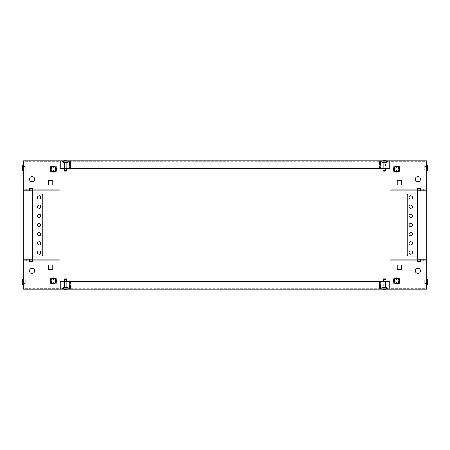 <?xml version="1.0" encoding="UTF-8"?>
<svg xmlns="http://www.w3.org/2000/svg" width="450" height="450" viewBox="0 0 450 450"><rect width="100%" height="100%" fill="white"/><g stroke="black" fill="none" stroke-linecap="round" stroke-linejoin="round"><path stroke-width="0.34" stroke-dasharray="2.25 1.69" d="M66.431 167.957L64.778 167.957L66.431 167.957L64.778 167.957L66.431 167.957L64.778 167.957L66.431 167.957L64.778 167.957L66.431 167.957L64.778 167.957L66.431 167.957L66.431 168.874L64.778 168.874L66.431 168.874L64.778 168.874L66.431 168.874L64.778 168.874L66.431 168.874L64.778 168.874L66.431 168.874L64.778 168.874L66.431 168.874L66.431 167.957L66.431 168.874M64.778 167.957L64.778 168.874M66.611 167.957L66.611 168.874L64.597 168.874L66.611 168.874L64.597 168.874L66.611 168.874L66.611 167.957L64.597 167.957L64.597 168.874L64.597 167.957L66.611 167.957M29.289 189.231L29.289 190.148L26.719 190.148L32.586 190.148L29.289 190.148L32.586 190.148L29.289 190.148L32.586 190.148L29.289 190.148L32.586 190.148L29.289 190.148L29.289 190.699L26.719 190.699L29.289 190.699L26.719 190.699L29.289 190.699L29.289 190.148L26.719 190.148L26.719 190.699L26.719 190.148L29.289 190.148L26.719 190.148L29.289 190.148L29.289 189.231L26.719 189.231L26.719 190.148L26.719 189.231L32.586 189.231L29.289 189.231L32.586 189.231L29.289 189.231L32.586 189.231L29.289 189.231L32.586 189.231L29.289 189.231L29.289 190.148L29.289 189.231M24.148 169.971L24.148 166.303L24.148 169.971L23.231 169.971L23.231 166.303L23.231 169.971L25.251 169.971L25.251 166.303L25.251 169.971M24.148 166.303L23.231 166.303L23.231 169.971L23.231 166.303L25.251 166.303M32.04 176.574A2.571 2.571 0 0 0 29.469 179.145A2.571 2.571 0 0 0 32.04 181.71A2.571 2.571 0 0 1 29.469 179.145A2.571 2.571 0 0 1 32.04 176.574A2.571 2.571 0 0 0 29.469 179.145A2.571 2.571 0 0 0 32.04 181.71A2.571 2.571 0 0 0 34.605 179.145A2.571 2.571 0 0 0 32.04 176.574A2.571 2.571 0 0 1 34.605 179.145A2.571 2.571 0 0 1 32.04 181.71A2.571 2.571 0 0 0 34.605 179.145A2.571 2.571 0 0 0 32.04 176.574M59.917 168.874L59.001 168.874L59.001 189.231L59.001 168.874L59.917 168.874L59.917 190.148L59.917 168.874L70.554 168.874L70.554 163.187L69.638 163.187L70.554 163.187L70.554 161.353L69.638 161.353L70.554 161.353L69.638 161.353L69.638 163.918L69.638 161.353L70.554 161.353L70.554 167.957L59.917 167.957L59.917 168.874L59.917 167.957M34.791 189.231L34.791 190.148L32.771 190.148L59.917 190.148L59.917 160.802L23.231 160.802L23.231 190.148L59.917 190.148L34.791 190.148L34.791 189.231L34.791 190.148L34.791 189.231L34.791 190.148L34.791 189.231L34.791 190.148L34.791 189.231L34.791 190.148L34.791 189.231L34.791 190.148L34.791 189.231L34.791 190.148L34.791 189.231L34.791 190.148L34.791 189.231L34.791 190.148L34.791 189.231L59.001 189.231L34.791 189.231M70.554 168.688L70.554 167.957L60.283 167.957L60.283 168.688L389.717 168.688L60.283 168.688L60.283 167.957L60.834 167.957L60.283 167.957M51.114 171.259L55.519 171.259L55.519 166.854L51.114 166.854L51.114 171.259L55.519 171.259L55.519 166.854L51.114 166.854L51.114 171.259L55.519 171.259L55.519 166.854L51.114 166.854L51.114 171.259L51.114 166.854L55.519 166.854L55.519 171.259L51.114 171.259M48.364 185.012L52.762 185.012L52.762 180.613L48.364 180.613L48.364 185.012L48.364 180.613L52.762 180.613L52.762 185.012L48.364 185.012M59.001 189.231L59.001 161.719L24.148 161.719L59.001 161.719L59.001 189.231L24.148 189.231L59.001 189.231M24.148 189.231L24.148 161.719L24.148 189.231M69.638 163.187L69.638 167.957L69.638 163.187M32.771 189.231L32.771 190.148L32.771 189.231M32.586 189.231L32.586 190.148L32.586 189.231M53.314 167.586A1.468 1.468 0 0 0 51.846 169.054A1.468 1.468 0 0 0 53.314 170.522A1.468 1.468 0 0 1 51.846 169.054A1.468 1.468 0 0 1 53.314 167.586A1.468 1.468 0 0 1 54.782 169.054A1.468 1.468 0 0 1 53.314 170.522A1.468 1.468 0 0 0 54.782 169.054A1.468 1.468 0 0 0 53.314 167.586A1.468 1.468 0 0 1 54.782 169.054A1.468 1.468 0 0 1 53.314 170.522A1.468 1.468 0 0 1 51.846 169.054A1.468 1.468 0 0 1 53.314 167.586A1.468 1.468 0 0 1 54.782 169.054A1.468 1.468 0 0 1 53.314 170.522A1.468 1.468 0 0 1 51.846 169.054A1.468 1.468 0 0 1 53.314 167.586M50.856 167.136L50.856 170.972L51.773 170.983L51.593 167.13L51.593 170.983L50.856 170.983L50.856 167.13L51.773 167.13L51.773 170.983L51.773 167.13L50.861 167.13M50.383 171.99L50.383 166.123L56.25 166.123L50.383 166.123L50.383 171.99L56.25 171.99L56.25 166.123L56.25 171.99L50.383 171.99M55.772 167.136L55.772 170.972L54.855 170.983L54.855 167.13L54.855 170.983L55.041 167.13L55.772 167.13L55.772 170.983L55.041 170.983L54.855 167.13L55.766 167.13M53.314 165.938A3.116 3.116 0 0 1 56.436 169.054A3.116 3.116 0 0 1 53.314 172.176A3.116 3.116 0 0 1 50.197 169.054A3.116 3.116 0 0 1 53.314 165.938M51.941 171.439L54.692 171.439L56.07 169.054L54.692 166.669L51.941 166.669L50.563 169.054L51.941 171.439M23.231 165.499L23.231 170.781L23.231 165.499M22.5 170.781L22.5 165.499M383.569 282.043L385.223 282.043L383.569 282.043L385.223 282.043L383.569 282.043L385.223 282.043L383.569 282.043L385.223 282.043L383.569 282.043L385.223 282.043L383.569 282.043L383.569 281.126L385.223 281.126L383.569 281.126L385.223 281.126L383.569 281.126L385.223 281.126L383.569 281.126L385.223 281.126L383.569 281.126L385.223 281.126L383.569 281.126L383.569 282.043L383.569 281.126M385.223 282.043L385.223 281.126M383.389 282.043L383.389 281.126L385.402 281.126L383.389 281.126L385.402 281.126L383.389 281.126L383.389 282.043L385.402 282.043L385.402 281.126L385.402 282.043L383.389 282.043M420.711 260.769L420.711 259.852L423.281 259.852L417.414 259.852L420.711 259.852L417.414 259.852L420.711 259.852L417.414 259.852L420.711 259.852L417.414 259.852L420.711 259.852L420.711 259.301L423.281 259.301L420.711 259.301L423.281 259.301L420.711 259.301L420.711 259.852L423.281 259.852L423.281 259.301L423.281 259.852L420.711 259.852L423.281 259.852L420.711 259.852L420.711 260.769L423.281 260.769L423.281 259.852L423.281 260.769L417.414 260.769L420.711 260.769L417.414 260.769L420.711 260.769L417.414 260.769L420.711 260.769L417.414 260.769L420.711 260.769L420.711 259.852L420.711 260.769M425.852 280.029L425.852 283.697L425.852 280.029L426.769 280.029L426.769 283.697L426.769 280.029L424.749 280.029L424.749 283.697L424.749 280.029M425.852 283.697L426.769 283.697L426.769 280.029L426.769 283.697L424.749 283.697M417.96 273.426A2.571 2.571 0 0 0 420.531 270.855A2.571 2.571 0 0 0 417.96 268.29A2.571 2.571 0 0 1 420.531 270.855A2.571 2.571 0 0 1 417.96 273.426A2.571 2.571 0 0 0 420.531 270.855A2.571 2.571 0 0 0 417.96 268.29A2.571 2.571 0 0 0 415.395 270.855A2.571 2.571 0 0 0 417.96 273.426A2.571 2.571 0 0 1 415.395 270.855A2.571 2.571 0 0 1 417.96 268.29A2.571 2.571 0 0 0 415.395 270.855A2.571 2.571 0 0 0 417.96 273.426M390.082 281.126L390.999 281.126L390.999 260.769L390.999 281.126L390.082 281.126L390.082 259.852L390.082 281.126L379.446 281.126L379.446 286.813L380.363 286.813L379.446 286.813L379.446 288.647L380.363 288.647L379.446 288.647L380.363 288.647L380.363 286.082L380.363 288.647L379.446 288.647L379.446 282.043L390.082 282.043L390.082 281.126L390.082 282.043M415.209 260.769L415.209 259.852L417.229 259.852L390.082 259.852L390.082 289.198L426.769 289.198L426.769 259.852L390.082 259.852L415.209 259.852L415.209 260.769L415.209 259.852L415.209 260.769L415.209 259.852L415.209 260.769L415.209 259.852L415.209 260.769L415.209 259.852L415.209 260.769L415.209 259.852L415.209 260.769L415.209 259.852L415.209 260.769L415.209 259.852L415.209 260.769L415.209 259.852L415.209 260.769L390.999 260.769L415.209 260.769M379.446 281.312L379.446 282.043L389.717 282.043L389.717 281.312L60.283 281.312L389.717 281.312L389.717 282.043L389.166 282.043L389.717 282.043M398.886 278.741L394.481 278.741L394.481 283.146L398.886 283.146L398.886 278.741L394.481 278.741L394.481 283.146L398.886 283.146L398.886 278.741L394.481 278.741L394.481 283.146L398.886 283.146L398.886 278.741L398.886 283.146L394.481 283.146L394.481 278.741L398.886 278.741M401.636 264.988L397.238 264.988L397.238 269.387L401.636 269.387L401.636 264.988L401.636 269.387L397.238 269.387L397.238 264.988L401.636 264.988M390.999 260.769L390.999 288.281L425.852 288.281L390.999 288.281L390.999 260.769L425.852 260.769L390.999 260.769M425.852 260.769L425.852 288.281L425.852 260.769M380.363 286.813L380.363 282.043L380.363 286.813M417.229 260.769L417.229 259.852L417.229 260.769M417.414 260.769L417.414 259.852L417.414 260.769M396.686 282.414A1.468 1.468 0 0 0 398.154 280.946A1.468 1.468 0 0 0 396.686 279.478A1.468 1.468 0 0 1 398.154 280.946A1.468 1.468 0 0 1 396.686 282.414A1.468 1.468 0 0 1 395.218 280.946A1.468 1.468 0 0 1 396.686 279.478A1.468 1.468 0 0 0 395.218 280.946A1.468 1.468 0 0 0 396.686 282.414A1.468 1.468 0 0 1 395.218 280.946A1.468 1.468 0 0 1 396.686 279.478A1.468 1.468 0 0 1 398.154 280.946A1.468 1.468 0 0 1 396.686 282.414A1.468 1.468 0 0 1 395.218 280.946A1.468 1.468 0 0 1 396.686 279.478A1.468 1.468 0 0 1 398.154 280.946A1.468 1.468 0 0 1 396.686 282.414M399.144 282.864L399.144 279.028L398.228 279.017L398.407 282.87L398.407 279.017L399.144 279.017L399.144 282.87L398.228 282.87L398.228 279.017L398.228 282.87L399.139 282.87M399.617 278.01L399.617 283.877L393.75 283.877L399.617 283.877L399.617 278.01L393.75 278.01L393.75 283.877L393.75 278.01L399.617 278.01M394.228 282.864L394.228 279.028L395.145 279.017L395.145 282.87L395.145 279.017L394.959 282.87L394.228 282.87L394.228 279.017L394.959 279.017L395.145 282.87L394.234 282.87M396.686 284.062A3.116 3.116 0 0 1 393.564 280.946A3.116 3.116 0 0 1 396.686 277.824A3.116 3.116 0 0 1 399.803 280.946A3.116 3.116 0 0 1 396.686 284.062M398.059 278.561L395.308 278.561L393.93 280.946L395.308 283.331L398.059 283.331L399.437 280.946L398.059 278.561M426.769 284.501L426.769 279.219L426.769 284.501M427.5 279.219L427.5 284.501M66.431 282.043L64.778 282.043L66.431 282.043L64.778 282.043L66.431 282.043L64.778 282.043L66.431 282.043L64.778 282.043L66.431 282.043L64.778 282.043L66.431 282.043L66.431 281.126L64.778 281.126L66.431 281.126L64.778 281.126L66.431 281.126L64.778 281.126L66.431 281.126L64.778 281.126L66.431 281.126L64.778 281.126L66.431 281.126L66.431 282.043L66.431 281.126M64.778 282.043L64.778 281.126M66.611 282.043L66.611 281.126L64.597 281.126L66.611 281.126L64.597 281.126L66.611 281.126L66.611 282.043L64.597 282.043L64.597 281.126L64.597 282.043L66.611 282.043M29.289 260.769L29.289 259.852L26.719 259.852L32.586 259.852L26.719 259.852L29.289 259.852L26.719 259.852L29.289 259.852L29.289 260.769L26.719 260.769L26.719 259.852L26.719 260.769L32.586 260.769L29.289 260.769L32.586 260.769L29.289 260.769L32.586 260.769L29.289 260.769L32.586 260.769L29.289 260.769L29.289 259.852L29.289 260.769M24.148 280.029L24.148 283.697L24.148 280.029L23.231 280.029L23.231 283.697L23.231 280.029L25.251 280.029L25.251 283.697L25.251 280.029M24.148 283.697L23.231 283.697L23.231 280.029L23.231 283.697L25.251 283.697M32.04 273.426A2.571 2.571 0 0 1 29.469 270.855A2.571 2.571 0 0 1 32.04 268.29A2.571 2.571 0 0 0 29.469 270.855A2.571 2.571 0 0 0 32.04 273.426A2.571 2.571 0 0 1 29.469 270.855A2.571 2.571 0 0 1 32.04 268.29A2.571 2.571 0 0 1 34.605 270.855A2.571 2.571 0 0 1 32.04 273.426A2.571 2.571 0 0 0 34.605 270.855A2.571 2.571 0 0 0 32.04 268.29A2.571 2.571 0 0 1 34.605 270.855A2.571 2.571 0 0 1 32.04 273.426M70.554 281.312L70.554 286.813L69.638 286.813L70.554 286.813L70.554 288.647L69.638 288.647L70.554 288.647L69.638 288.647L69.638 286.082L69.638 288.647L70.554 288.647L70.554 282.043L60.283 282.043L60.283 281.312L60.283 289.198L389.717 289.198L389.717 281.312L60.283 281.312L60.283 282.043L60.834 282.043L60.834 288.647L389.166 288.647L60.834 288.647L60.834 282.043L60.283 282.043M34.791 260.769L34.791 259.852L32.771 259.852L59.917 259.852L59.917 289.198L23.231 289.198L23.231 190.148L23.231 259.852L59.917 259.852L34.791 259.852L34.791 260.769L34.791 259.852L34.791 260.769L34.791 259.852L34.791 260.769L34.791 259.852L34.791 260.769L34.791 259.852L34.791 260.769L34.791 259.852L34.791 260.769L34.791 259.852L34.791 260.769L34.791 259.852L34.791 260.769L34.791 259.852L34.791 260.769L59.001 260.769L34.791 260.769M59.917 281.126L59.001 281.126L59.001 260.769L59.001 281.126L70.554 281.126L70.554 282.043L59.917 282.043M51.114 278.741L55.519 278.741L55.519 283.146L51.114 283.146L51.114 278.741L55.519 278.741L55.519 283.146L51.114 283.146L51.114 278.741L55.519 278.741L55.519 283.146L51.114 283.146L51.114 278.741L51.114 283.146L55.519 283.146L55.519 278.741L51.114 278.741M52.762 269.387L48.364 269.387L48.364 264.988L52.762 264.988L52.762 269.387L48.364 269.387L48.364 264.988L52.762 264.988L52.762 269.387M59.001 260.769L59.001 288.281L24.148 288.281L59.001 288.281L59.001 260.769L24.148 260.769L59.001 260.769M24.148 260.769L24.148 288.281L24.148 260.769M69.638 286.813L69.638 282.043L69.638 286.813M32.771 260.769L32.771 259.852L32.771 260.769M32.586 260.769L32.586 259.852L32.586 260.769M53.314 279.478A1.468 1.468 0 0 0 51.846 280.946A1.468 1.468 0 0 0 53.314 282.414A1.468 1.468 0 0 0 54.782 280.946A1.468 1.468 0 0 0 53.314 279.478A1.468 1.468 0 0 0 51.846 280.946A1.468 1.468 0 0 0 53.314 282.414A1.468 1.468 0 0 0 54.782 280.946A1.468 1.468 0 0 0 53.314 279.478A1.468 1.468 0 0 1 54.782 280.946A1.468 1.468 0 0 1 53.314 282.414A1.468 1.468 0 0 0 54.782 280.946A1.468 1.468 0 0 0 53.314 279.478A1.468 1.468 0 0 0 51.846 280.946A1.468 1.468 0 0 0 53.314 282.414A1.468 1.468 0 0 1 51.846 280.946A1.468 1.468 0 0 1 53.314 279.478M53.314 277.824A3.116 3.116 0 0 0 50.197 280.946A3.116 3.116 0 0 0 53.314 284.062A3.116 3.116 0 0 0 56.436 280.946A3.116 3.116 0 0 0 53.314 277.824M51.941 278.561L54.692 278.561L56.07 280.946L54.692 283.331L51.941 283.331L50.563 280.946L51.941 278.561M50.856 282.864L50.856 279.028L51.773 279.017L51.593 282.87L51.593 279.017L50.856 279.017L50.856 282.87L51.773 282.87L51.773 279.017L51.773 282.87L50.861 282.87M50.383 278.01L50.383 283.877L56.25 283.877L50.383 283.877L50.383 278.01L56.25 278.01L56.25 283.877L56.25 278.01L50.383 278.01M55.772 282.864L55.772 279.028L54.855 279.017L54.855 282.87L54.855 279.017L55.041 282.87L55.772 282.87L55.772 279.017L55.041 279.017L54.855 282.87L55.766 282.87M22.5 284.501L22.5 279.219M23.231 284.501L23.231 279.219L23.231 284.501M383.569 167.957L385.223 167.957L383.569 167.957L385.223 167.957L383.569 167.957L385.223 167.957L383.569 167.957L385.223 167.957L383.569 167.957L385.223 167.957L383.569 167.957L383.569 168.874L385.223 168.874L383.569 168.874L385.223 168.874L383.569 168.874L385.223 168.874L383.569 168.874L385.223 168.874L383.569 168.874L385.223 168.874L383.569 168.874L383.569 167.957L383.569 168.874M385.223 167.957L385.223 168.874M383.389 167.957L383.389 168.874L385.402 168.874L383.389 168.874L385.402 168.874L383.389 168.874L383.389 167.957L385.402 167.957L385.402 168.874L385.402 167.957L383.389 167.957M420.711 189.231L420.711 190.148L423.281 190.148L417.414 190.148L423.281 190.148L420.711 190.148L423.281 190.148L420.711 190.148L420.711 189.231L423.281 189.231L423.281 190.148L423.281 189.231L417.414 189.231L420.711 189.231L417.414 189.231L420.711 189.231L417.414 189.231L420.711 189.231L417.414 189.231L420.711 189.231L420.711 190.148L420.711 189.231M425.852 169.971L425.852 166.303L425.852 169.971L426.769 169.971L426.769 166.303L426.769 169.971L424.749 169.971L424.749 166.303L424.749 169.971M425.852 166.303L426.769 166.303L426.769 169.971L426.769 166.303L424.749 166.303M417.96 176.574A2.571 2.571 0 0 1 420.531 179.145A2.571 2.571 0 0 1 417.96 181.71A2.571 2.571 0 0 0 420.531 179.145A2.571 2.571 0 0 0 417.96 176.574A2.571 2.571 0 0 1 420.531 179.145A2.571 2.571 0 0 1 417.96 181.71A2.571 2.571 0 0 1 415.395 179.145A2.571 2.571 0 0 1 417.96 176.574A2.571 2.571 0 0 0 415.395 179.145A2.571 2.571 0 0 0 417.96 181.71A2.571 2.571 0 0 1 415.395 179.145A2.571 2.571 0 0 1 417.96 176.574M379.446 168.688L379.446 163.187L380.363 163.187L379.446 163.187L379.446 161.353L380.363 161.353L379.446 161.353L380.363 161.353L380.363 163.918L380.363 161.353L379.446 161.353L379.446 167.957L389.717 167.957L389.717 168.688L389.717 160.802L60.283 160.802L60.283 168.688L389.717 168.688L389.717 167.957L389.166 167.957L389.166 161.353L60.834 161.353L389.166 161.353L389.166 167.957L389.717 167.957M415.209 189.231L415.209 190.148L417.229 190.148L390.082 190.148L390.082 160.802L426.769 160.802L426.769 259.852L426.769 190.148L390.082 190.148L415.209 190.148L415.209 189.231L415.209 190.148L415.209 189.231L415.209 190.148L415.209 189.231L415.209 190.148L415.209 189.231L415.209 190.148L415.209 189.231L415.209 190.148L415.209 189.231L415.209 190.148L415.209 189.231L415.209 190.148L415.209 189.231L415.209 190.148L415.209 189.231L390.999 189.231L415.209 189.231M390.082 168.874L390.999 168.874L390.999 189.231L390.999 168.874L379.446 168.874L379.446 167.957L390.082 167.957M398.886 171.259L394.481 171.259L394.481 166.854L398.886 166.854L398.886 171.259L394.481 171.259L394.481 166.854L398.886 166.854L398.886 171.259L394.481 171.259L394.481 166.854L398.886 166.854L398.886 171.259L398.886 166.854L394.481 166.854L394.481 171.259L398.886 171.259M397.238 180.613L401.636 180.613L401.636 185.012L397.238 185.012L397.238 180.613L401.636 180.613L401.636 185.012L397.238 185.012L397.238 180.613M390.999 189.231L390.999 161.719L425.852 161.719L390.999 161.719L390.999 189.231L425.852 189.231L390.999 189.231M425.852 189.231L425.852 161.719L425.852 189.231M380.363 163.187L380.363 167.957L380.363 163.187M417.229 189.231L417.229 190.148L417.229 189.231M417.414 189.231L417.414 190.148L417.414 189.231M396.686 170.522A1.468 1.468 0 0 0 398.154 169.054A1.468 1.468 0 0 0 396.686 167.586A1.468 1.468 0 0 0 395.218 169.054A1.468 1.468 0 0 0 396.686 170.522A1.468 1.468 0 0 0 398.154 169.054A1.468 1.468 0 0 0 396.686 167.586A1.468 1.468 0 0 0 395.218 169.054A1.468 1.468 0 0 0 396.686 170.522A1.468 1.468 0 0 1 395.218 169.054A1.468 1.468 0 0 1 396.686 167.586A1.468 1.468 0 0 0 395.218 169.054A1.468 1.468 0 0 0 396.686 170.522A1.468 1.468 0 0 0 398.154 169.054A1.468 1.468 0 0 0 396.686 167.586A1.468 1.468 0 0 1 398.154 169.054A1.468 1.468 0 0 1 396.686 170.522M396.686 172.176A3.116 3.116 0 0 0 399.803 169.054A3.116 3.116 0 0 0 396.686 165.938A3.116 3.116 0 0 0 393.564 169.054A3.116 3.116 0 0 0 396.686 172.176M398.059 171.439L395.308 171.439L393.93 169.054L395.308 166.669L398.059 166.669L399.437 169.054L398.059 171.439M399.144 167.136L399.144 170.972L398.228 170.983L398.407 167.13L398.407 170.983L399.144 170.983L399.144 167.13L398.228 167.13L398.228 170.983L398.228 167.13L399.139 167.13M399.617 171.99L399.617 166.123L393.75 166.123L399.617 166.123L399.617 171.99L393.75 171.99L393.75 166.123L393.75 171.99L399.617 171.99M394.228 167.136L394.228 170.972L395.145 170.983L395.145 167.13L395.145 170.983L394.959 167.13L394.228 167.13L394.228 170.983L394.959 170.983L395.145 167.13L394.234 167.13M427.5 165.499L427.5 170.781M426.769 165.499L426.769 170.781L426.769 165.499M65.093 160.583L66.116 160.583L65.093 160.583M66.634 160.583L65.093 160.763L66.634 160.583M63.816 160.802L66.78 160.583L64.429 160.583L67.804 160.948L63.405 160.948L63.405 161.904L67.804 161.904L63.405 161.904L67.804 161.904L63.405 161.904L63.405 160.948L67.804 160.948L67.804 161.904L67.804 160.948L63.405 160.948L67.393 160.802M66.707 168.874L66.707 162.562L67.072 161.904L64.136 161.904L64.502 162.562L66.707 162.562L64.502 162.562L66.707 162.562L64.502 162.562L64.502 168.874M64.502 170.342L64.502 162.562L64.136 161.904L67.072 161.904L64.136 161.904L67.072 161.904L66.707 162.562L66.707 170.342L64.502 170.342L66.707 170.342L66.634 171.073L64.575 171.073L66.634 171.073L64.575 171.073L64.502 170.342L66.707 170.342M64.575 160.763L65.093 160.763L64.575 160.763M382.118 161.904L381.572 160.802L387.219 160.802L381.572 160.802L387.219 160.802L381.572 160.802L382.118 161.904L386.674 161.904L387.219 160.802L386.674 161.904L382.118 161.904M385.774 161.904L385.774 162.45L383.017 162.45L385.774 162.45L383.017 162.45L385.774 162.45L385.774 161.904L383.017 161.904L383.017 162.45L383.017 161.904L385.774 161.904M63.326 161.904L62.781 160.802L68.428 160.802L62.781 160.802L68.428 160.802L62.781 160.802L63.326 161.904L67.883 161.904L68.428 160.802L67.883 161.904L63.326 161.904M66.983 161.904L66.983 162.45L64.226 162.45L66.983 162.45L64.226 162.45L66.983 162.45L66.983 161.904L64.226 161.904L64.226 162.45L64.226 161.904L66.983 161.904M387.017 162.45L381.774 162.45L381.229 161.353L387.557 161.353L381.229 161.353L387.557 161.353L381.229 161.353L381.774 162.45L387.017 162.45L387.557 161.353L387.017 162.45L381.774 162.45L387.017 162.45M68.226 162.45L62.983 162.45L62.443 161.353L68.771 161.353L62.443 161.353L68.771 161.353L62.443 161.353L62.983 162.45L68.226 162.45L68.771 161.353L68.226 162.45L62.983 162.45L68.226 162.45M60.834 167.957L60.834 161.353L60.834 167.957M383.884 160.583L384.907 160.583L383.884 160.583M385.425 160.583L383.884 160.763L385.425 160.583M386.595 160.948L382.196 160.948L382.196 161.904L386.595 161.904L382.196 161.904L386.595 161.904L382.196 161.904L382.196 160.948L386.595 160.948L386.595 161.904L386.595 160.948L382.196 160.948L386.595 160.948M382.607 160.802L382.196 160.948L382.607 160.802M385.498 162.562L383.293 162.562L383.293 168.874L383.293 162.562L382.928 161.904L385.864 161.904L382.928 161.904L385.864 161.904L382.928 161.904L383.293 162.562L385.498 162.562L385.498 168.874L385.498 162.562L385.864 161.904L385.498 162.562L383.293 162.562L385.498 162.562M383.293 170.342L385.498 170.342M383.366 171.073L385.425 171.073M383.22 160.583L385.571 160.583M383.366 160.763L383.884 160.763L383.366 160.763M384.907 289.418L383.884 289.418L384.907 289.418M383.366 289.418L384.907 289.238L383.366 289.418M382.196 289.052L386.595 289.052L386.595 288.096L382.196 288.096L386.595 288.096L382.196 288.096L386.595 288.096L386.595 289.052L382.196 289.052L382.196 288.096L382.196 289.052L386.595 289.052L382.196 289.052M386.184 289.198L386.595 289.052L386.184 289.198M383.293 287.438L385.498 287.438L385.498 281.126L385.498 287.438L385.864 288.096L382.928 288.096L385.864 288.096L382.928 288.096L385.864 288.096L385.498 287.438L383.293 287.438L383.293 281.126L383.293 287.438L382.928 288.096L383.293 287.438L385.498 287.438L383.293 287.438M385.498 279.658L383.293 279.658M385.425 278.927L383.366 278.927M385.571 289.418L383.22 289.418M385.425 289.238L384.907 289.238L385.425 289.238M67.883 288.096L68.428 289.198L62.781 289.198L68.428 289.198L62.781 289.198L68.428 289.198L67.883 288.096L63.326 288.096L62.781 289.198L63.326 288.096L67.883 288.096M64.226 288.096L64.226 287.55L66.983 287.55L64.226 287.55L66.983 287.55L64.226 287.55L64.226 288.096L66.983 288.096L66.983 287.55L66.983 288.096L64.226 288.096M386.674 288.096L387.219 289.198L381.572 289.198L387.219 289.198L381.572 289.198L387.219 289.198L386.674 288.096L382.118 288.096L381.572 289.198L382.118 288.096L386.674 288.096M383.017 288.096L383.017 287.55L385.774 287.55L383.017 287.55L385.774 287.55L383.017 287.55L383.017 288.096L385.774 288.096L385.774 287.55L385.774 288.096L383.017 288.096M62.983 287.55L68.226 287.55L68.771 288.647L62.443 288.647L68.771 288.647L62.443 288.647L68.771 288.647L68.226 287.55L62.983 287.55L62.443 288.647L62.983 287.55L68.226 287.55L62.983 287.55M381.774 287.55L387.017 287.55L387.557 288.647L381.229 288.647L387.557 288.647L381.229 288.647L387.557 288.647L387.017 287.55L381.774 287.55L381.229 288.647L381.774 287.55L387.017 287.55L381.774 287.55M389.166 282.043L389.166 288.647L389.166 282.043M66.116 289.418L65.093 289.418L66.116 289.418M64.575 289.418L66.116 289.238L64.575 289.418M63.405 289.052L67.804 289.052L67.804 288.096L63.405 288.096L67.804 288.096L63.405 288.096L67.804 288.096L67.804 289.052L63.405 289.052L63.405 288.096L63.405 289.052L67.804 289.052L63.405 289.052M67.393 289.198L67.804 289.052L67.393 289.198M64.502 281.126L64.502 287.438L64.136 288.096L67.072 288.096L66.707 287.438L64.502 287.438L66.707 287.438L64.502 287.438L66.707 287.438L66.707 281.126M67.072 288.096L64.136 288.096L67.072 288.096L64.136 288.096L64.502 287.438L64.502 279.658L66.707 279.658L64.502 279.658L66.707 279.658L66.707 287.438L67.072 288.096M66.634 278.927L64.575 278.927M66.78 289.418L64.429 289.418M66.634 289.238L66.116 289.238L66.634 289.238M29.289 259.301L29.289 259.852L29.289 259.301L26.719 259.301L26.719 259.852L26.719 259.301L29.289 259.301M39.189 195.834A1.648 1.648 0 0 0 37.541 197.488A1.648 1.648 0 0 0 39.189 199.136A1.648 1.648 0 0 0 40.843 197.488A1.648 1.648 0 0 0 39.189 195.834A1.648 1.648 0 0 0 37.541 197.488A1.648 1.648 0 0 0 39.189 199.136A1.648 1.648 0 0 0 40.843 197.488A1.648 1.648 0 0 0 39.189 195.834A1.648 1.648 0 0 0 37.541 197.488A1.648 1.648 0 0 0 39.189 199.136A1.648 1.648 0 0 0 40.843 197.488A1.648 1.648 0 0 0 39.189 195.834M39.189 205.009A1.648 1.648 0 0 0 37.541 206.657A1.648 1.648 0 0 0 39.189 208.311A1.648 1.648 0 0 0 40.843 206.657A1.648 1.648 0 0 0 39.189 205.009A1.648 1.648 0 0 0 37.541 206.657A1.648 1.648 0 0 0 39.189 208.311A1.648 1.648 0 0 0 40.843 206.657A1.648 1.648 0 0 0 39.189 205.009A1.648 1.648 0 0 0 37.541 206.657A1.648 1.648 0 0 0 39.189 208.311A1.648 1.648 0 0 0 40.843 206.657A1.648 1.648 0 0 0 39.189 205.009M39.189 214.178A1.648 1.648 0 0 0 37.541 215.831A1.648 1.648 0 0 0 39.189 217.479A1.648 1.648 0 0 0 40.843 215.831A1.648 1.648 0 0 0 39.189 214.178A1.648 1.648 0 0 0 37.541 215.831A1.648 1.648 0 0 0 39.189 217.479A1.648 1.648 0 0 0 40.843 215.831A1.648 1.648 0 0 0 39.189 214.178A1.648 1.648 0 0 0 37.541 215.831A1.648 1.648 0 0 0 39.189 217.479A1.648 1.648 0 0 0 40.843 215.831A1.648 1.648 0 0 0 39.189 214.178M39.189 223.352A1.648 1.648 0 0 0 37.541 225A1.648 1.648 0 0 0 39.189 226.648A1.648 1.648 0 0 0 40.843 225A1.648 1.648 0 0 0 39.189 223.352A1.648 1.648 0 0 0 37.541 225A1.648 1.648 0 0 0 39.189 226.648A1.648 1.648 0 0 0 40.843 225A1.648 1.648 0 0 0 39.189 223.352A1.648 1.648 0 0 0 37.541 225A1.648 1.648 0 0 0 39.189 226.648A1.648 1.648 0 0 0 40.843 225A1.648 1.648 0 0 0 39.189 223.352M39.189 232.521A1.648 1.648 0 0 0 37.541 234.169A1.648 1.648 0 0 0 39.189 235.822A1.648 1.648 0 0 0 40.843 234.169A1.648 1.648 0 0 0 39.189 232.521A1.648 1.648 0 0 0 37.541 234.169A1.648 1.648 0 0 0 39.189 235.822A1.648 1.648 0 0 0 40.843 234.169A1.648 1.648 0 0 0 39.189 232.521A1.648 1.648 0 0 0 37.541 234.169A1.648 1.648 0 0 0 39.189 235.822A1.648 1.648 0 0 0 40.843 234.169A1.648 1.648 0 0 0 39.189 232.521M39.189 241.689A1.648 1.648 0 0 0 37.541 243.343A1.648 1.648 0 0 0 39.189 244.991A1.648 1.648 0 0 0 40.843 243.343A1.648 1.648 0 0 0 39.189 241.689A1.648 1.648 0 0 0 37.541 243.343A1.648 1.648 0 0 0 39.189 244.991A1.648 1.648 0 0 0 40.843 243.343A1.648 1.648 0 0 0 39.189 241.689A1.648 1.648 0 0 0 37.541 243.343A1.648 1.648 0 0 0 39.189 244.991A1.648 1.648 0 0 0 40.843 243.343A1.648 1.648 0 0 0 39.189 241.689M39.189 250.864A1.648 1.648 0 0 0 37.541 252.512A1.648 1.648 0 0 0 39.189 254.166A1.648 1.648 0 0 0 40.843 252.512A1.648 1.648 0 0 0 39.189 250.864A1.648 1.648 0 0 0 37.541 252.512A1.648 1.648 0 0 0 39.189 254.166A1.648 1.648 0 0 0 40.843 252.512A1.648 1.648 0 0 0 39.189 250.864A1.648 1.648 0 0 0 37.541 252.512A1.648 1.648 0 0 0 39.189 254.166A1.648 1.648 0 0 0 40.843 252.512A1.648 1.648 0 0 0 39.189 250.864M23.231 190.148L32.406 190.148L32.406 259.301L29.436 259.301L29.436 262.164L29.436 259.301L29.436 259.852L32.406 259.852L32.406 190.148L29.436 190.148L32.406 190.148L29.436 190.148L32.406 190.148L29.436 190.148L29.436 187.836L29.436 190.148L29.436 187.836L29.436 190.148L32.406 190.148L32.406 190.699L29.436 190.699L29.436 190.148L32.406 190.148L32.406 190.699L29.436 190.699L29.436 187.836L29.436 190.699L29.436 190.148L29.436 190.699L29.436 190.148L32.406 190.148L23.231 190.148L23.231 259.852L32.406 259.852L32.406 262.164L32.406 259.301L32.406 262.164L32.406 259.301L32.406 259.852L23.231 259.852L32.406 259.852L32.406 262.164L32.406 259.301L23.782 259.301L23.782 190.699L23.782 259.301L23.782 190.699L23.782 259.301L32.406 259.301L29.436 259.301L32.406 259.301L32.406 259.852L32.406 190.148L23.231 190.148L32.406 190.148L32.406 187.836L32.406 262.164L32.406 259.301L29.436 259.301L29.436 259.852L32.406 259.852L23.231 259.852M32.406 256.179L41.023 256.179A1.834 1.834 0 0 0 42.863 254.346A1.834 1.834 0 0 1 41.023 256.179L31.854 256.179L31.854 259.301L31.854 190.699L23.782 190.699L32.406 190.699L29.436 190.699L32.406 190.699L32.406 188.511L29.436 188.511L32.406 188.511L32.406 189.051L29.436 189.051L32.406 189.051L32.406 188.752L29.436 188.752L32.406 188.752L32.406 188.235L29.436 188.235L32.406 188.471L29.436 188.471L32.406 188.471L32.406 187.836L29.436 187.836L32.406 187.836L32.406 188.471L29.436 188.471L32.406 188.235L29.436 188.235L32.406 188.235L32.406 188.752L29.436 188.752L32.406 188.752L32.406 189.051L29.436 189.051L32.406 189.051L32.406 188.511L29.436 188.511L32.406 188.511L32.406 190.699L32.406 187.836L29.436 187.836L32.406 187.836L32.406 190.699L29.436 190.699L32.406 190.699L29.436 190.699L29.436 190.148L29.436 190.699L32.406 190.699L23.782 190.699L32.406 190.699L32.406 259.301L23.782 259.301L31.854 259.301L31.854 190.699L31.854 193.821L41.023 193.821A1.834 1.834 0 0 1 42.863 195.654A1.834 1.834 0 0 0 41.023 193.821A1.834 1.834 0 0 1 42.863 195.654L42.863 254.346A1.834 1.834 0 0 1 41.023 256.179L32.406 256.179L32.406 259.301L29.436 259.301L32.406 259.301L31.854 259.301L31.854 190.699L32.406 190.699L32.406 256.179L31.854 256.179L31.854 193.821L41.023 193.821L32.406 193.821M32.406 259.852L29.436 259.852L32.406 259.852L29.436 259.852L29.436 262.164L29.436 259.852L29.436 262.164L29.436 259.852L32.406 259.852L29.436 259.852L32.406 259.852L32.406 190.148M29.436 262.164L32.406 262.164L29.436 262.164M29.436 261.529L32.406 261.529L29.436 261.529M29.436 261.765L32.406 261.765L29.436 261.765M29.436 261.248L32.406 261.248L29.436 261.248M29.436 260.949L32.406 260.949L29.436 260.949M29.436 261.489L32.406 261.489L29.436 261.489M42.863 254.346L42.863 195.654M29.436 259.852L29.436 259.301L29.436 259.852M420.711 190.699L420.711 190.148L420.711 190.699L423.281 190.699L423.281 190.148L423.281 190.699L420.711 190.699M410.811 254.166A1.648 1.648 0 0 0 412.459 252.512A1.648 1.648 0 0 0 410.811 250.864A1.648 1.648 0 0 0 409.157 252.512A1.648 1.648 0 0 0 410.811 254.166A1.648 1.648 0 0 0 412.459 252.512A1.648 1.648 0 0 0 410.811 250.864A1.648 1.648 0 0 0 409.157 252.512A1.648 1.648 0 0 0 410.811 254.166A1.648 1.648 0 0 0 412.459 252.512A1.648 1.648 0 0 0 410.811 250.864A1.648 1.648 0 0 0 409.157 252.512A1.648 1.648 0 0 0 410.811 254.166M410.811 244.991A1.648 1.648 0 0 0 412.459 243.343A1.648 1.648 0 0 0 410.811 241.689A1.648 1.648 0 0 0 409.157 243.343A1.648 1.648 0 0 0 410.811 244.991A1.648 1.648 0 0 0 412.459 243.343A1.648 1.648 0 0 0 410.811 241.689A1.648 1.648 0 0 0 409.157 243.343A1.648 1.648 0 0 0 410.811 244.991A1.648 1.648 0 0 0 412.459 243.343A1.648 1.648 0 0 0 410.811 241.689A1.648 1.648 0 0 0 409.157 243.343A1.648 1.648 0 0 0 410.811 244.991M410.811 235.822A1.648 1.648 0 0 0 412.459 234.169A1.648 1.648 0 0 0 410.811 232.521A1.648 1.648 0 0 0 409.157 234.169A1.648 1.648 0 0 0 410.811 235.822A1.648 1.648 0 0 0 412.459 234.169A1.648 1.648 0 0 0 410.811 232.521A1.648 1.648 0 0 0 409.157 234.169A1.648 1.648 0 0 0 410.811 235.822A1.648 1.648 0 0 0 412.459 234.169A1.648 1.648 0 0 0 410.811 232.521A1.648 1.648 0 0 0 409.157 234.169A1.648 1.648 0 0 0 410.811 235.822M410.811 226.648A1.648 1.648 0 0 0 412.459 225A1.648 1.648 0 0 0 410.811 223.352A1.648 1.648 0 0 0 409.157 225A1.648 1.648 0 0 0 410.811 226.648A1.648 1.648 0 0 0 412.459 225A1.648 1.648 0 0 0 410.811 223.352A1.648 1.648 0 0 0 409.157 225A1.648 1.648 0 0 0 410.811 226.648A1.648 1.648 0 0 0 412.459 225A1.648 1.648 0 0 0 410.811 223.352A1.648 1.648 0 0 0 409.157 225A1.648 1.648 0 0 0 410.811 226.648M410.811 217.479A1.648 1.648 0 0 0 412.459 215.831A1.648 1.648 0 0 0 410.811 214.178A1.648 1.648 0 0 0 409.157 215.831A1.648 1.648 0 0 0 410.811 217.479A1.648 1.648 0 0 0 412.459 215.831A1.648 1.648 0 0 0 410.811 214.178A1.648 1.648 0 0 0 409.157 215.831A1.648 1.648 0 0 0 410.811 217.479A1.648 1.648 0 0 0 412.459 215.831A1.648 1.648 0 0 0 410.811 214.178A1.648 1.648 0 0 0 409.157 215.831A1.648 1.648 0 0 0 410.811 217.479M410.811 208.311A1.648 1.648 0 0 0 412.459 206.657A1.648 1.648 0 0 0 410.811 205.009A1.648 1.648 0 0 0 409.157 206.657A1.648 1.648 0 0 0 410.811 208.311A1.648 1.648 0 0 0 412.459 206.657A1.648 1.648 0 0 0 410.811 205.009A1.648 1.648 0 0 0 409.157 206.657A1.648 1.648 0 0 0 410.811 208.311A1.648 1.648 0 0 0 412.459 206.657A1.648 1.648 0 0 0 410.811 205.009A1.648 1.648 0 0 0 409.157 206.657A1.648 1.648 0 0 0 410.811 208.311M410.811 199.136A1.648 1.648 0 0 0 412.459 197.488A1.648 1.648 0 0 0 410.811 195.834A1.648 1.648 0 0 0 409.157 197.488A1.648 1.648 0 0 0 410.811 199.136A1.648 1.648 0 0 0 412.459 197.488A1.648 1.648 0 0 0 410.811 195.834A1.648 1.648 0 0 0 409.157 197.488A1.648 1.648 0 0 0 410.811 199.136A1.648 1.648 0 0 0 412.459 197.488A1.648 1.648 0 0 0 410.811 195.834A1.648 1.648 0 0 0 409.157 197.488A1.648 1.648 0 0 0 410.811 199.136M426.769 259.852L417.594 259.852L417.594 190.699L420.564 190.699L420.564 187.836L420.564 190.699L420.564 190.148L417.594 190.148L417.594 259.852L420.564 259.852L417.594 259.852L420.564 259.852L417.594 259.852L420.564 259.852L420.564 262.164L420.564 259.852L420.564 262.164L420.564 259.852L417.594 259.852L417.594 259.301L420.564 259.301L420.564 259.852L417.594 259.852L417.594 259.301L420.564 259.301L420.564 262.164L420.564 259.301L420.564 259.852L420.564 259.301L420.564 259.852L417.594 259.852L426.769 259.852L426.769 190.148L417.594 190.148L417.594 187.836L417.594 190.699L417.594 187.836L417.594 190.699L417.594 190.148L426.769 190.148L417.594 190.148L417.594 187.836L417.594 190.699L426.218 190.699L426.218 259.301L426.218 190.699L426.218 259.301L426.218 190.699L417.594 190.699L420.564 190.699L417.594 190.699L417.594 190.148L417.594 259.852L426.769 259.852L417.594 259.852L417.594 262.164L417.594 187.836L417.594 190.699L420.564 190.699L420.564 190.148L417.594 190.148L426.769 190.148M417.594 193.821L408.977 193.821A1.834 1.834 0 0 0 407.137 195.654A1.834 1.834 0 0 1 408.977 193.821L418.146 193.821L418.146 190.699L418.146 259.301L426.218 259.301L417.594 259.301L420.564 259.301L417.594 259.301L417.594 261.489L420.564 261.489L417.594 261.489L417.594 260.949L420.564 260.949L417.594 260.949L417.594 261.248L420.564 261.248L417.594 261.248L417.594 261.765L420.564 261.765L417.594 261.529L420.564 261.529L417.594 261.529L417.594 262.164L420.564 262.164L417.594 262.164L417.594 261.529L420.564 261.529L417.594 261.765L420.564 261.765L417.594 261.765L417.594 261.248L420.564 261.248L417.594 261.248L417.594 260.949L420.564 260.949L417.594 260.949L417.594 261.489L420.564 261.489L417.594 261.489L417.594 259.301L417.594 262.164L420.564 262.164L417.594 262.164L417.594 259.301L420.564 259.301L417.594 259.301L420.564 259.301L420.564 259.852L420.564 259.301L417.594 259.301L426.218 259.301L417.594 259.301L417.594 190.699L426.218 190.699L418.146 190.699L418.146 259.301L418.146 256.179L408.977 256.179A1.834 1.834 0 0 1 407.137 254.346A1.834 1.834 0 0 0 408.977 256.179A1.834 1.834 0 0 1 407.137 254.346L407.137 195.654A1.834 1.834 0 0 1 408.977 193.821L417.594 193.821L417.594 190.699L420.564 190.699L417.594 190.699L418.146 190.699L418.146 259.301L417.594 259.301L417.594 193.821L418.146 193.821L418.146 256.179L408.977 256.179L417.594 256.179M417.594 190.148L420.564 190.148L417.594 190.148L420.564 190.148L420.564 187.836L420.564 190.148L420.564 187.836L420.564 190.148L417.594 190.148L420.564 190.148L417.594 190.148L417.594 259.852M420.564 187.836L417.594 187.836L420.564 187.836M420.564 188.471L417.594 188.471L420.564 188.471M420.564 188.235L417.594 188.235L420.564 188.235M420.564 188.752L417.594 188.752L420.564 188.752M420.564 189.051L417.594 189.051L420.564 189.051M420.564 188.511L417.594 188.511L420.564 188.511M407.137 195.654L407.137 254.346M420.564 190.148L420.564 190.699L420.564 190.148M69.638 163.918L70.554 163.918M380.363 286.082L379.446 286.082M69.638 286.082L70.554 286.082M380.363 163.918L379.446 163.918"/><path stroke-width="0.67" d="M32.04 176.574A2.571 2.571 0 0 0 29.469 179.145A2.571 2.571 0 0 0 32.04 181.71A2.571 2.571 0 0 0 34.605 179.145A2.571 2.571 0 0 0 32.04 176.574M60.283 167.957L59.917 167.957M59.917 190.148L59.917 160.802L23.231 160.802L23.231 190.148L59.917 190.148M52.762 180.613L48.364 180.613L48.364 185.012L52.762 185.012L52.762 180.613L48.364 180.613L48.364 185.012L52.762 185.012L52.762 180.613M70.554 168.688L59.917 168.874M53.314 172.176A3.116 3.116 0 0 0 56.436 169.054A3.116 3.116 0 0 0 53.314 165.938A3.116 3.116 0 0 0 50.197 169.054A3.116 3.116 0 0 0 53.314 172.176M54.692 171.439L56.07 169.054L54.692 166.669L51.941 166.669L50.563 169.054L51.941 171.439L54.692 171.439M23.231 165.499L22.5 165.499L22.5 170.781L23.231 170.781M417.96 273.426A2.571 2.571 0 0 0 420.531 270.855A2.571 2.571 0 0 0 417.96 268.29A2.571 2.571 0 0 0 415.395 270.855A2.571 2.571 0 0 0 417.96 273.426M389.717 282.043L390.082 282.043M390.082 259.852L390.082 289.198L426.769 289.198L426.769 259.852L390.082 259.852M397.238 269.387L401.636 269.387L401.636 264.988L397.238 264.988L397.238 269.387L401.636 269.387L401.636 264.988L397.238 264.988L397.238 269.387M379.446 281.312L390.082 281.126M396.686 277.824A3.116 3.116 0 0 0 393.564 280.946A3.116 3.116 0 0 0 396.686 284.062A3.116 3.116 0 0 0 399.803 280.946A3.116 3.116 0 0 0 396.686 277.824M395.308 278.561L393.93 280.946L395.308 283.331L398.059 283.331L399.437 280.946L398.059 278.561L395.308 278.561M426.769 284.501L427.5 284.501L427.5 279.219L426.769 279.219M32.04 273.426A2.571 2.571 0 0 1 29.469 270.855A2.571 2.571 0 0 1 32.04 268.29A2.571 2.571 0 0 1 34.605 270.855A2.571 2.571 0 0 1 32.04 273.426M60.283 282.043L59.917 282.043M59.917 259.852L59.917 289.198L23.231 289.198L23.231 259.852L59.917 259.852M48.364 264.988L52.762 264.988L52.762 269.387L48.364 269.387L48.364 264.988L48.364 269.387L52.762 269.387L52.762 264.988L48.364 264.988M70.554 281.312L59.917 281.126M53.314 284.062A3.116 3.116 0 0 1 50.197 280.946A3.116 3.116 0 0 1 53.314 277.824A3.116 3.116 0 0 1 56.436 280.946A3.116 3.116 0 0 1 53.314 284.062M54.692 278.561L56.07 280.946L54.692 283.331L51.941 283.331L50.563 280.946L51.941 278.561L54.692 278.561M23.231 284.501L22.5 284.501L22.5 279.219L23.231 279.219M417.96 176.574A2.571 2.571 0 0 1 420.531 179.145A2.571 2.571 0 0 1 417.96 181.71A2.571 2.571 0 0 1 415.395 179.145A2.571 2.571 0 0 1 417.96 176.574M389.717 167.957L390.082 167.957M390.082 190.148L390.082 160.802L426.769 160.802L426.769 190.148L390.082 190.148M401.636 185.012L397.238 185.012L397.238 180.613L401.636 180.613L401.636 185.012L401.636 180.613L397.238 180.613L397.238 185.012L401.636 185.012M379.446 168.688L390.082 168.874M396.686 165.938A3.116 3.116 0 0 1 399.803 169.054A3.116 3.116 0 0 1 396.686 172.176A3.116 3.116 0 0 1 393.564 169.054A3.116 3.116 0 0 1 396.686 165.938M395.308 171.439L393.93 169.054L395.308 166.669L398.059 166.669L399.437 169.054L398.059 171.439L395.308 171.439M426.769 165.499L427.5 165.499L427.5 170.781L426.769 170.781M67.393 160.802L63.816 160.802M66.634 171.073L64.575 171.073L64.502 170.342L66.707 170.342L66.634 171.073M64.502 168.874L64.502 170.342M66.707 168.874L66.707 170.342M60.283 168.688L60.283 160.802L389.717 160.802L389.717 168.688L60.283 168.688M385.571 160.583L383.22 160.583M385.425 171.073L383.366 171.073L383.293 170.342L385.498 170.342L385.425 171.073L385.498 168.874L385.498 170.342M383.293 170.342L383.366 171.073M383.22 289.418L385.571 289.418M383.366 278.927L385.425 278.927L385.498 279.658L383.293 279.658L383.366 278.927L383.293 281.126L383.293 279.658M385.498 279.658L385.425 278.927M389.717 281.312L389.717 289.198L60.283 289.198L60.283 281.312L389.717 281.312M64.429 289.418L66.78 289.418M64.575 278.927L66.634 278.927L66.707 279.658L64.502 279.658L64.575 278.927L64.502 281.126M66.707 281.126L66.634 278.927M39.189 195.834A1.648 1.648 0 0 0 37.541 197.488A1.648 1.648 0 0 0 39.189 199.136A1.648 1.648 0 0 0 40.843 197.488A1.648 1.648 0 0 0 39.189 195.834M39.189 205.009A1.648 1.648 0 0 0 37.541 206.657A1.648 1.648 0 0 0 39.189 208.311A1.648 1.648 0 0 0 40.843 206.657A1.648 1.648 0 0 0 39.189 205.009M39.189 214.178A1.648 1.648 0 0 0 37.541 215.831A1.648 1.648 0 0 0 39.189 217.479A1.648 1.648 0 0 0 40.843 215.831A1.648 1.648 0 0 0 39.189 214.178M39.189 223.352A1.648 1.648 0 0 0 37.541 225A1.648 1.648 0 0 0 39.189 226.648A1.648 1.648 0 0 0 40.843 225A1.648 1.648 0 0 0 39.189 223.352M39.189 232.521A1.648 1.648 0 0 0 37.541 234.169A1.648 1.648 0 0 0 39.189 235.822A1.648 1.648 0 0 0 40.843 234.169A1.648 1.648 0 0 0 39.189 232.521M39.189 241.689A1.648 1.648 0 0 0 37.541 243.343A1.648 1.648 0 0 0 39.189 244.991A1.648 1.648 0 0 0 40.843 243.343A1.648 1.648 0 0 0 39.189 241.689M39.189 250.864A1.648 1.648 0 0 0 37.541 252.512A1.648 1.648 0 0 0 39.189 254.166A1.648 1.648 0 0 0 40.843 252.512A1.648 1.648 0 0 0 39.189 250.864M32.406 259.852L32.406 190.148M23.231 259.852L23.231 190.148M32.406 193.821L41.023 193.821A1.834 1.834 0 0 1 42.863 195.654L42.863 254.346A1.834 1.834 0 0 1 41.023 256.179L32.406 256.179M42.863 195.654L42.863 254.346M410.811 254.166A1.648 1.648 0 0 0 412.459 252.512A1.648 1.648 0 0 0 410.811 250.864A1.648 1.648 0 0 0 409.157 252.512A1.648 1.648 0 0 0 410.811 254.166M410.811 244.991A1.648 1.648 0 0 0 412.459 243.343A1.648 1.648 0 0 0 410.811 241.689A1.648 1.648 0 0 0 409.157 243.343A1.648 1.648 0 0 0 410.811 244.991M410.811 235.822A1.648 1.648 0 0 0 412.459 234.169A1.648 1.648 0 0 0 410.811 232.521A1.648 1.648 0 0 0 409.157 234.169A1.648 1.648 0 0 0 410.811 235.822M410.811 226.648A1.648 1.648 0 0 0 412.459 225A1.648 1.648 0 0 0 410.811 223.352A1.648 1.648 0 0 0 409.157 225A1.648 1.648 0 0 0 410.811 226.648M410.811 217.479A1.648 1.648 0 0 0 412.459 215.831A1.648 1.648 0 0 0 410.811 214.178A1.648 1.648 0 0 0 409.157 215.831A1.648 1.648 0 0 0 410.811 217.479M410.811 208.311A1.648 1.648 0 0 0 412.459 206.657A1.648 1.648 0 0 0 410.811 205.009A1.648 1.648 0 0 0 409.157 206.657A1.648 1.648 0 0 0 410.811 208.311M410.811 199.136A1.648 1.648 0 0 0 412.459 197.488A1.648 1.648 0 0 0 410.811 195.834A1.648 1.648 0 0 0 409.157 197.488A1.648 1.648 0 0 0 410.811 199.136M417.594 190.148L417.594 259.852M426.769 190.148L426.769 259.852M417.594 256.179L408.977 256.179A1.834 1.834 0 0 1 407.137 254.346L407.137 195.654A1.834 1.834 0 0 1 408.977 193.821L417.594 193.821M407.137 254.346L407.137 195.654"/></g></svg>
